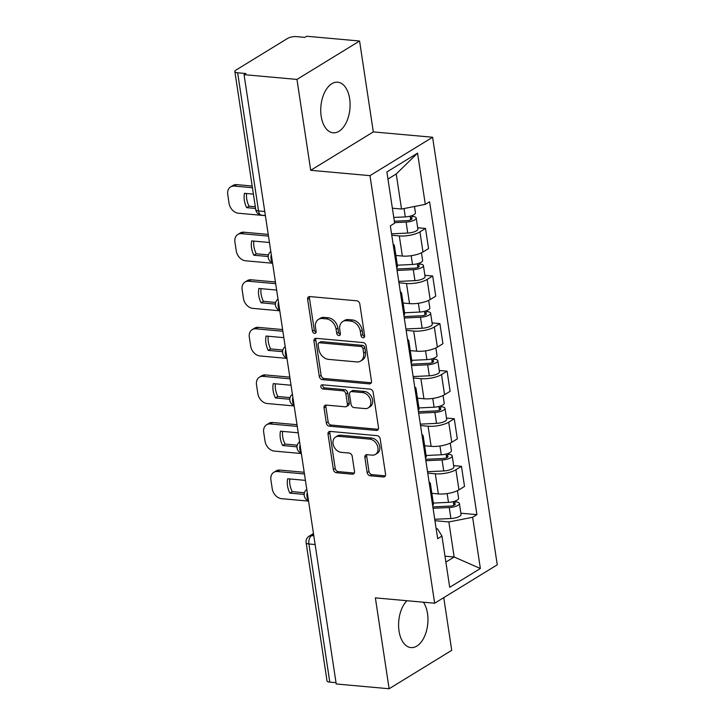 <?xml version="1.0" encoding="UTF-8"?>
<svg xmlns="http://www.w3.org/2000/svg" width="725" height="725" viewBox="0 0 725 725"><rect width="100%" height="100%" fill="white"/><g stroke="black" fill="none" stroke-linecap="round" stroke-linejoin="round"><path stroke-width="1.09" d="M363.116 337.768A2.238 1.686 -121.5 0 0 363.968 337.578A2.238 1.686 -121.5 0 0 364.63 335.838L359.817 304.029A3.199 2.411 -121.5 0 0 356.754 300.803L309.783 296.57A3.199 2.411 -121.5 0 0 308.569 296.833A3.199 2.411 -121.5 0 0 307.627 299.325L312.439 331.135A2.238 1.686 -121.5 0 0 314.587 333.391A2.238 1.686 -121.5 0 0 315.438 333.201A2.238 1.686 -121.5 0 0 316.091 331.461L315.475 327.347A10.232 7.712 -121.5 0 1 318.474 319.381A10.232 7.712 -121.5 0 1 322.371 318.52L326.286 318.873A10.232 7.712 -121.5 0 1 336.083 329.204L336.708 333.319A2.238 1.686 -121.5 0 0 338.847 335.584A2.238 1.686 -121.5 0 0 339.699 335.394A2.238 1.686 -121.5 0 0 340.36 333.654L339.735 329.531A10.232 7.712 -121.5 0 1 342.735 321.565A10.232 7.712 -121.5 0 1 346.641 320.704L350.556 321.057A10.232 7.712 -121.5 0 1 360.352 331.388L360.978 335.512A2.238 1.686 -121.5 0 0 363.116 337.768M406.906 600.717A25.411 14.563 95.2 0 0 399.031 631.013A25.411 14.563 95.2 0 0 410.993 647.588A25.411 14.563 95.2 0 0 427.514 613.549A25.411 14.563 95.2 0 0 423.391 602.203M349.658 98.754A25.411 14.563 95.2 0 0 337.696 82.188A25.411 14.563 95.2 0 0 321.184 116.227A25.411 14.563 95.2 0 0 333.138 132.802A25.411 14.563 95.2 0 0 349.658 98.754M367.158 472.555A3.199 2.411 -121.5 0 0 370.221 475.781L383.398 476.968A3.199 2.411 -121.5 0 0 384.612 476.706A3.199 2.411 -121.5 0 0 385.555 474.213L380.208 438.888A3.199 2.411 -121.5 0 0 377.145 435.662L330.183 431.42A3.199 2.411 -121.5 0 0 328.96 431.692A3.199 2.411 -121.5 0 0 328.026 434.184L333.364 469.501A3.199 2.411 -121.5 0 0 336.427 472.736L352.35 474.168A3.199 2.411 -121.5 0 0 353.564 473.905A3.199 2.411 -121.5 0 0 354.498 471.413L352.214 456.297A3.199 2.411 -121.5 0 0 349.151 453.062L341.257 452.355A8.555 6.443 -121.5 0 1 333.6 445.766A8.555 6.443 -121.5 0 1 335.575 437.057A8.555 6.443 -121.5 0 1 338.838 436.341L369.759 439.123A8.555 6.443 -121.5 0 1 377.417 445.721A8.555 6.443 -121.5 0 1 375.441 454.421A8.555 6.443 -121.5 0 1 372.179 455.146L367.031 454.675A3.199 2.411 -121.5 0 0 365.808 454.947A3.199 2.411 -121.5 0 0 364.874 457.439L367.158 472.555L368.98 471.431A3.199 2.411 -121.5 0 0 372.043 474.657L385.22 475.854A3.199 2.411 -121.5 0 0 385.356 475.854M310.708 170.302L373.321 131.905L359.573 41.017L296.96 79.424L310.708 170.302L369.986 175.649L434.656 603.218L375.369 597.871L389.117 688.75L336.219 683.983L244.062 74.657L245.884 73.533L237.646 72.79L258.544 210.939A6.516 3.734 95.2 0 0 261.607 215.189L265.368 215.533M296.96 79.424L244.062 74.657M369.315 383.869A3.199 2.411 -121.5 0 0 370.538 383.607A3.199 2.411 -121.5 0 0 371.472 381.114L366.134 345.789A3.199 2.411 -121.5 0 0 363.071 342.562L316.1 338.33A3.199 2.411 -121.5 0 0 314.886 338.593A3.199 2.411 -121.5 0 0 313.943 341.085L319.29 376.411A3.199 2.411 -121.5 0 0 322.353 379.637L369.315 383.869L371.146 382.755A3.199 2.411 -121.5 0 0 371.272 382.764M373.176 392.343L378.513 427.659A3.199 2.411 -121.5 0 1 377.58 430.152A3.199 2.411 -121.5 0 1 376.357 430.423L329.386 426.182A3.199 2.411 -121.5 0 1 326.322 422.956L324.039 407.84A3.199 2.411 -121.5 0 1 324.981 405.347A3.199 2.411 -121.5 0 1 326.196 405.085L345.245 406.798A3.199 2.411 -121.5 0 0 346.468 406.535A3.199 2.411 -121.5 0 0 347.402 404.042L345.888 394.01A3.199 2.411 -121.5 0 0 342.825 390.784L322.997 388.999A2.238 1.686 -121.5 0 1 320.985 387.268A2.238 1.686 -121.5 0 1 321.501 384.993A2.238 1.686 -121.5 0 1 322.362 384.803L370.112 389.108A3.199 2.411 -121.5 0 1 373.176 392.343M359.573 41.017L306.675 36.25L304.853 37.374L296.607 36.631A6.516 2.093 -8.6 0 0 287.644 38.389L235.978 70.071A6.516 2.093 -8.6 0 0 234.855 71.521A6.516 2.093 -8.6 0 0 237.646 72.79M373.321 131.905L432.598 137.243L497.259 564.811L434.656 603.218M389.117 688.75L451.729 650.343L443.754 597.627M336.019 682.678L329.803 682.116A6.516 2.093 171.4 0 1 327.011 680.857L306.113 542.699A6.516 2.093 -8.6 0 0 308.904 543.967L329.803 682.116M393.122 244.18A14.98 4.821 171.4 0 1 394.409 245.766A14.98 4.821 171.4 0 1 393.648 247.66M395.877 255.454L402.348 256.043A14.98 4.821 -8.6 0 0 422.974 251.992L419.929 231.864A14.98 4.821 171.4 0 1 399.303 235.915L391.763 235.235M419.929 231.864L425.502 228.448L417.691 227.75M396.693 267.788A14.98 4.821 -8.6 0 0 397.454 265.894L394.409 245.766M422.974 251.992L428.538 248.575L425.502 228.448M400.318 291.749A14.98 4.821 171.4 0 1 401.605 293.335A14.98 4.821 171.4 0 1 400.843 295.238M424.886 275.319L432.698 276.026L427.125 279.442A14.98 4.821 171.4 0 1 406.498 283.484L398.958 282.804M403.888 315.366A14.98 4.821 -8.6 0 0 404.65 313.463L401.605 293.335M403.073 303.032L409.543 303.612A14.98 4.821 -8.6 0 0 430.17 299.57L435.734 296.153L432.698 276.026M407.504 339.327A14.98 4.821 171.4 0 1 408.8 340.913A14.98 4.821 171.4 0 1 408.039 342.807M432.082 322.897L439.885 323.604L434.32 327.011A14.98 4.821 171.4 0 1 413.694 331.062L406.154 330.382M411.084 362.935A14.98 4.821 -8.6 0 0 411.845 361.041L408.8 340.913M410.259 350.61L416.739 351.19A14.98 4.821 -8.6 0 0 437.365 347.139L442.93 343.732L439.885 323.604M414.7 386.905A14.98 4.821 171.4 0 1 415.996 388.491A14.98 4.821 171.4 0 1 415.235 390.385M439.278 370.475L447.08 371.173L441.516 374.589A14.98 4.821 171.4 0 1 420.89 378.64L413.35 377.961M418.271 410.513A14.98 4.821 -8.6 0 0 419.041 408.619L415.996 388.491M417.455 398.179L423.935 398.768A14.98 4.821 -8.6 0 0 444.561 394.717L450.125 391.301L447.08 371.173M421.896 434.474A14.98 4.821 171.4 0 1 423.192 436.06A14.98 4.821 171.4 0 1 422.421 437.963M446.473 418.044L454.276 418.751L448.712 422.167A14.98 4.821 171.4 0 1 428.085 426.209L420.545 425.53M425.466 458.091A14.98 4.821 -8.6 0 0 426.228 456.188L423.192 436.06M424.651 445.757L431.13 446.337A14.98 4.821 -8.6 0 0 451.757 442.295L457.321 438.879L454.276 418.751M429.091 482.052A14.98 4.821 171.4 0 1 430.387 483.638A14.98 4.821 171.4 0 1 429.617 485.532M453.669 465.622L461.472 466.329L455.907 469.737A14.98 4.821 171.4 0 1 435.281 473.787L427.741 473.108M432.662 505.66A14.98 4.821 -8.6 0 0 433.423 503.766L430.387 483.638M431.846 493.335L438.326 493.915A14.98 4.821 -8.6 0 0 458.952 489.864L464.517 486.457L461.472 466.329M392.37 208.211L401.532 209.036L396.231 173.973L387.957 179.048M445.884 562.083L454.158 557.008L448.857 521.937L472.618 517.278L480.367 568.509L449.699 587.322L441.951 536.083L437.664 538.711L390.34 225.819L394.636 223.182L386.887 171.952L417.555 153.138L425.303 204.377L401.532 209.036M472.618 517.278L476.914 514.641L429.59 201.749L425.303 204.377M369.986 175.649L432.598 137.243M444.996 556.184L454.158 557.008L480.367 568.509M436.16 528.752L437.538 528.878L441.951 536.083M448.857 521.937L434.937 520.686M460.864 513.2L476.914 514.641M417.555 153.138L396.231 173.973M364.621 336.59A2.238 1.686 -121.5 0 1 362.799 334.388L362.174 330.274A10.232 7.712 -121.5 0 0 352.377 319.942L350.556 321.057M342.735 321.565L344.565 320.441A10.232 7.712 -121.5 0 1 348.462 319.589L352.377 319.942M318.474 319.381L320.296 318.257A10.232 7.712 -121.5 0 1 324.193 317.396L328.108 317.749A10.232 7.712 -121.5 0 1 337.913 328.081L338.53 332.204A2.238 1.686 -121.5 0 0 340.351 334.397M309.657 296.561A3.199 2.411 -121.5 0 0 309.457 298.211L314.269 330.011A2.238 1.686 -121.5 0 0 316.082 332.213M315.973 338.321A3.199 2.411 -121.5 0 0 315.774 339.962L321.112 375.287A3.199 2.411 -121.5 0 0 324.175 378.513L371.146 382.755M362.98 348.752A2.238 1.686 -121.5 0 0 360.833 346.496L319.607 342.78A2.238 1.686 -121.5 0 0 318.755 342.961A2.238 1.686 -121.5 0 0 318.094 344.71L318.755 349.051A10.232 7.712 -121.5 0 0 328.552 359.382L356.736 361.92A10.232 7.712 -121.5 0 0 360.633 361.068A10.232 7.712 -121.5 0 0 363.633 353.093L362.98 348.752L364.802 347.638A2.238 1.686 -121.5 0 0 362.654 345.372L360.833 346.496M318.755 342.961L320.577 341.847A2.238 1.686 -121.5 0 1 321.429 341.656L362.654 345.372M360.633 361.068L362.455 359.944A10.232 7.712 -121.5 0 0 365.454 351.978L363.633 353.093M364.802 347.638L365.454 351.978M326.069 405.076A3.199 2.411 -121.5 0 0 325.869 406.716L328.153 421.841A3.199 2.411 -121.5 0 0 331.216 425.067L378.178 429.3A3.199 2.411 -121.5 0 0 378.314 429.309M346.468 406.535L348.29 405.411A3.199 2.411 -121.5 0 0 349.223 402.919L347.71 392.896A3.199 2.411 -121.5 0 0 344.647 389.66L324.818 387.875L322.997 388.999M322.688 384.839A2.238 1.686 -121.5 0 0 324.818 387.875M365.01 408.583A8.555 6.443 -121.5 0 0 368.273 407.867A8.555 6.443 -121.5 0 0 370.248 399.158A8.555 6.443 -121.5 0 0 362.591 392.569L351.697 391.582A3.199 2.411 -121.5 0 0 350.474 391.853A3.199 2.411 -121.5 0 0 349.541 394.346L351.054 404.369A3.199 2.411 -121.5 0 0 354.117 407.595L365.01 408.583M368.273 407.867L370.094 406.743A8.555 6.443 -121.5 0 0 372.07 398.034A8.555 6.443 -121.5 0 0 364.412 391.446L362.591 392.569M350.474 391.853L352.305 390.73A3.199 2.411 -121.5 0 1 353.519 390.467L364.412 391.446M366.895 454.666A3.199 2.411 -121.5 0 0 366.696 456.315L368.98 471.431M375.441 454.421L377.272 453.306A8.555 6.443 -121.5 0 0 379.238 444.597A8.555 6.443 -121.5 0 0 371.581 438.009L369.759 439.123M335.575 437.057L337.406 435.933A8.555 6.443 -121.5 0 1 340.668 435.218L371.581 438.009M330.047 431.42A3.199 2.411 -121.5 0 0 329.848 433.061L335.195 468.386A3.199 2.411 -121.5 0 0 338.258 471.612L354.172 473.053A3.199 2.411 -121.5 0 0 354.308 473.053M394.337 221.216L407.169 220.608A3.906 1.26 -8.6 0 0 412.036 218.66A3.906 1.26 -8.6 0 0 410.359 217.899L412.733 216.449A8.147 2.619 -8.6 0 1 416.222 218.026L417.881 229.009A8.147 2.619 -8.6 0 1 407.749 233.06L391.554 233.831M394.545 222.629L406.091 222.086A8.147 2.619 -8.6 0 0 416.222 218.026M253.397 194.128L244.488 193.321A20.363 15.343 -121.5 0 0 246.654 207.658L255.562 208.456M410.105 216.186L410.658 219.883M252.427 187.721L234.329 186.089A9.769 7.368 -121.5 0 0 230.604 186.905A9.769 7.368 -121.5 0 0 227.741 194.517L229.073 203.363A9.769 7.368 -121.5 0 0 238.434 213.232L265.386 215.66M393.766 217.446L405.302 216.902A8.147 2.619 -8.6 0 0 415.434 212.842L414.483 206.498M255.309 206.761L249.028 206.199L246.654 207.658M246.6 193.512A20.363 15.343 -121.5 0 0 249.028 206.199M230.604 186.905L232.979 185.455A9.769 7.368 58.5 0 1 236.703 184.63L234.329 186.089M252.173 186.026L236.703 184.63M412.57 215.388L412.733 216.449M396.874 269.011L414.365 268.187A3.906 1.26 -8.6 0 0 419.231 266.238A3.906 1.26 -8.6 0 0 417.555 265.477L419.929 264.027A8.147 2.619 -8.6 0 1 423.418 265.604L425.077 276.578A8.147 2.619 -8.6 0 1 414.945 280.638L398.75 281.409M397.092 270.434L413.286 269.664A8.147 2.619 -8.6 0 0 423.418 265.604M269.446 242.494L251.684 240.899A20.363 15.343 -121.5 0 0 253.85 255.227L268.196 256.523M417.292 263.764L417.854 267.462M268.477 236.096L241.525 233.658A9.769 7.368 -121.5 0 0 237.8 234.483A9.769 7.368 -121.5 0 0 234.927 242.096L236.268 250.941A9.769 7.368 -121.5 0 0 245.63 260.801L272.582 263.238M397.345 265.196L412.498 264.471A8.147 2.619 -8.6 0 0 422.63 260.42L421.479 252.798M268.468 254.874L256.224 253.777L253.85 255.227M253.795 241.09A20.363 15.343 -121.5 0 0 256.224 253.777M237.8 234.483L240.174 233.024A9.769 7.368 58.5 0 1 243.899 232.208L241.525 233.658M268.223 234.402L243.899 232.208M419.766 262.958L419.929 264.027M404.07 316.589L421.56 315.756A3.906 1.26 -8.6 0 0 426.427 313.816A3.906 1.26 -8.6 0 0 424.75 313.055L427.125 311.596A8.147 2.619 -8.6 0 1 430.614 313.182L432.272 324.157A8.147 2.619 -8.6 0 1 422.14 328.217L405.946 328.987M404.287 318.003L420.482 317.233A8.147 2.619 -8.6 0 0 430.614 313.182M276.642 290.072L258.879 288.468A20.363 15.343 -121.5 0 0 261.045 302.805L275.391 304.101M424.487 311.333L425.049 315.031M275.672 283.665L248.72 281.237A9.769 7.368 -121.5 0 0 244.996 282.052A9.769 7.368 -121.5 0 0 242.123 289.665L243.464 298.51A9.769 7.368 -121.5 0 0 252.826 308.379L279.778 310.808M404.541 312.774L419.693 312.049A8.147 2.619 -8.6 0 0 429.825 307.998L428.674 300.377M275.663 302.452L263.42 301.346L261.045 302.805M260.991 288.659A20.363 15.343 -121.5 0 0 263.42 301.346M244.996 282.052L247.361 280.602A9.769 7.368 58.5 0 1 251.095 279.787L248.72 281.237M275.418 281.98L251.095 279.787M426.962 310.536L427.125 311.596M411.265 364.167L428.756 363.334A3.906 1.26 -8.6 0 0 433.623 361.385A3.906 1.26 -8.6 0 0 431.946 360.624L434.32 359.174A8.147 2.619 -8.6 0 1 437.809 360.751L439.468 371.735A8.147 2.619 -8.6 0 1 429.336 375.786L413.141 376.556M411.483 365.581L427.678 364.811A8.147 2.619 -8.6 0 0 437.809 360.751M283.837 337.651L266.075 336.047A20.363 15.343 -121.5 0 0 268.241 350.383L282.587 351.67M431.683 358.911L432.245 362.609M282.868 331.243L255.916 328.815A9.769 7.368 -121.5 0 0 252.191 329.63A9.769 7.368 -121.5 0 0 249.318 337.243L250.66 346.088A9.769 7.368 -121.5 0 0 260.021 355.957L286.973 358.386M411.737 360.343L426.889 359.627A8.147 2.619 -8.6 0 0 437.021 355.567L435.87 347.946M282.859 350.03L270.615 348.924L268.241 350.383M268.187 336.237A20.363 15.343 -121.5 0 0 270.615 348.924M252.191 329.63L254.557 328.18A9.769 7.368 58.5 0 1 258.29 327.356L255.916 328.815M282.614 329.549L258.29 327.356M434.157 358.114L434.32 359.174M418.461 411.737L435.952 410.912A3.906 1.26 -8.6 0 0 440.818 408.963A3.906 1.26 -8.6 0 0 439.142 408.202L441.516 406.752A8.147 2.619 -8.6 0 1 445.005 408.329L446.663 419.304A8.147 2.619 -8.6 0 1 436.532 423.364L420.337 424.134M418.678 413.159L434.873 412.389A8.147 2.619 -8.6 0 0 445.005 408.329M291.033 385.22L273.271 383.625A20.363 15.343 -121.5 0 0 275.437 397.952L289.773 399.248M438.879 406.489L439.441 410.187M290.063 378.822L263.112 376.384A9.769 7.368 -121.5 0 0 259.378 377.208A9.769 7.368 -121.5 0 0 256.514 384.821L257.855 393.666A9.769 7.368 -121.5 0 0 267.217 403.526L294.169 405.964M418.932 407.921L434.085 407.205A8.147 2.619 -8.6 0 0 444.217 403.145L443.066 395.524M290.054 397.599L277.811 396.502L275.437 397.952M275.382 383.815A20.363 15.343 -121.5 0 0 277.811 396.502M259.378 377.208L261.752 375.749A9.769 7.368 58.5 0 1 265.477 374.934L263.112 376.384M289.81 377.127L265.477 374.934M441.353 405.683L441.516 406.752M425.657 459.315L443.147 458.481A3.906 1.26 -8.6 0 0 448.014 456.542A3.906 1.26 -8.6 0 0 446.337 455.78L448.712 454.321A8.147 2.619 -8.6 0 1 452.201 455.907L453.859 466.882A8.147 2.619 -8.6 0 1 443.727 470.942L427.532 471.712M425.865 460.728L442.06 459.958A8.147 2.619 -8.6 0 0 452.201 455.907M298.229 432.798L280.466 431.194A20.363 15.343 -121.5 0 0 282.632 445.531L296.969 446.827M446.074 454.058L446.636 457.756M297.259 426.391L270.307 423.962A9.769 7.368 -121.5 0 0 266.573 424.778A9.769 7.368 -121.5 0 0 263.71 432.39L265.051 441.235A9.769 7.368 -121.5 0 0 274.403 451.104L301.364 453.533M426.128 455.499L441.28 454.774A8.147 2.619 -8.6 0 0 451.412 450.723L450.261 443.102M297.241 445.177L285.007 444.072L282.632 445.531M282.578 431.384A20.363 15.343 -121.5 0 0 285.007 444.072M266.573 424.778L268.948 423.327A9.769 7.368 58.5 0 1 272.673 422.512L270.307 423.962M297.005 424.705L272.673 422.512M448.548 453.261L448.712 454.321M432.852 506.893L450.343 506.059A3.906 1.26 -8.6 0 0 455.209 504.111A3.906 1.26 -8.6 0 0 453.533 503.349L455.907 501.899A8.147 2.619 -8.6 0 1 459.396 503.476L461.055 514.46A8.147 2.619 -8.6 0 1 450.923 518.511L434.728 519.281M433.061 508.307L449.255 507.536A8.147 2.619 -8.6 0 0 459.396 503.476M305.424 480.376L287.662 478.772A20.363 15.343 -121.5 0 0 289.828 493.109L304.165 494.396M453.27 501.637L453.832 505.334M304.455 473.969L277.494 471.54A9.769 7.368 -121.5 0 0 273.769 472.356A9.769 7.368 -121.5 0 0 270.905 479.968L272.247 488.813A9.769 7.368 -121.5 0 0 281.599 498.682L308.56 501.111M433.323 503.068L448.476 502.353A8.147 2.619 -8.6 0 0 458.608 498.293L457.457 490.671M304.437 492.755L292.202 491.65L289.828 493.109M289.773 478.962A20.363 15.343 -121.5 0 0 292.202 491.65M273.769 472.356L276.143 470.906A9.769 7.368 58.5 0 1 279.868 470.081L277.494 471.54M304.201 472.274L279.868 470.081M455.744 500.839L455.907 501.899M313.599 534.425L311.632 535.63A6.516 3.734 95.2 0 0 308.904 543.967L315.121 544.529M313.807 535.82L311.632 535.63A6.516 4.912 58.5 0 0 309.149 536.174A6.516 6.516 0 0 0 306.113 542.699M451.757 442.295L448.712 422.167M444.561 394.717L441.516 374.589M437.365 347.139L434.32 327.011M430.17 299.57L427.125 279.442M458.952 489.864L455.907 469.737M438.326 493.915L435.281 473.787M431.13 446.337L428.085 426.209M423.935 398.768L420.89 378.64M416.739 351.19L413.694 331.062M409.543 303.612L406.498 283.484M402.348 256.043L399.303 235.915M271.286 254.656A6.516 3.734 95.2 0 0 272.446 262.332M278.482 302.234A6.516 3.734 95.2 0 0 279.642 309.91M285.677 349.803A6.516 3.734 95.2 0 0 286.837 357.488M292.873 397.382A6.516 3.734 95.2 0 0 294.033 405.058M300.068 444.96A6.516 3.734 95.2 0 0 301.228 452.636M307.264 492.529A6.516 3.734 95.2 0 0 308.424 500.214M264.761 211.501L258.544 210.939A6.516 2.093 -8.6 0 1 255.753 209.679A6.516 6.516 0 0 0 261.607 215.189M362.174 330.274L360.352 331.388M348.462 319.589L346.641 320.704M338.53 332.204L336.708 333.319M337.913 328.081L336.083 329.204M328.108 317.749L326.286 318.873M324.193 317.396L322.371 318.52M314.269 330.011L312.439 331.135M309.457 298.211L307.627 299.325M362.799 334.388L360.978 335.512M324.175 378.513L322.353 379.637M321.112 375.287L319.29 376.411M315.774 339.962L313.943 341.085M321.429 341.656L319.607 342.78M378.178 429.3L376.357 430.423M331.216 425.067L329.386 426.182M328.153 421.841L326.322 422.956M325.869 406.716L324.039 407.84M349.223 402.919L347.402 404.042M347.71 392.896L345.888 394.01M344.647 389.66L342.825 390.784M353.519 390.467L351.697 391.582M366.696 456.315L364.874 457.439M340.668 435.218L338.838 436.341M354.172 473.053L352.35 474.168M338.258 471.612L336.427 472.736M335.195 468.386L333.364 469.501M329.848 433.061L328.026 434.184M385.22 475.854L383.398 476.968M372.043 474.657L370.221 475.781M406.091 222.086L407.749 233.06M404.042 208.546L405.302 216.902M413.286 269.664L414.945 280.638M411.175 255.698L412.498 264.471M420.482 317.233L422.14 328.217M418.37 303.277L419.693 312.049M427.678 364.811L429.336 375.786M425.566 350.846L426.889 359.627M434.873 412.389L436.532 423.364M432.762 398.424L434.085 407.205M442.06 459.958L443.727 470.942M439.948 446.002L441.28 454.774M449.255 507.536L450.923 518.511M447.144 493.58L448.476 502.353M270.815 251.53A6.516 6.516 0 0 0 272.537 262.903M278.01 299.108A6.516 6.516 0 0 0 279.723 310.472M285.206 346.677A6.516 6.516 0 0 0 286.919 358.05M292.402 394.255A6.516 6.516 0 0 0 294.114 405.628M299.597 441.833A6.516 6.516 0 0 0 301.31 453.197M306.784 489.402A6.516 6.516 0 0 0 308.506 500.776M309.149 536.174L313.463 533.528M255.753 209.679L234.855 71.521"/></g></svg>
